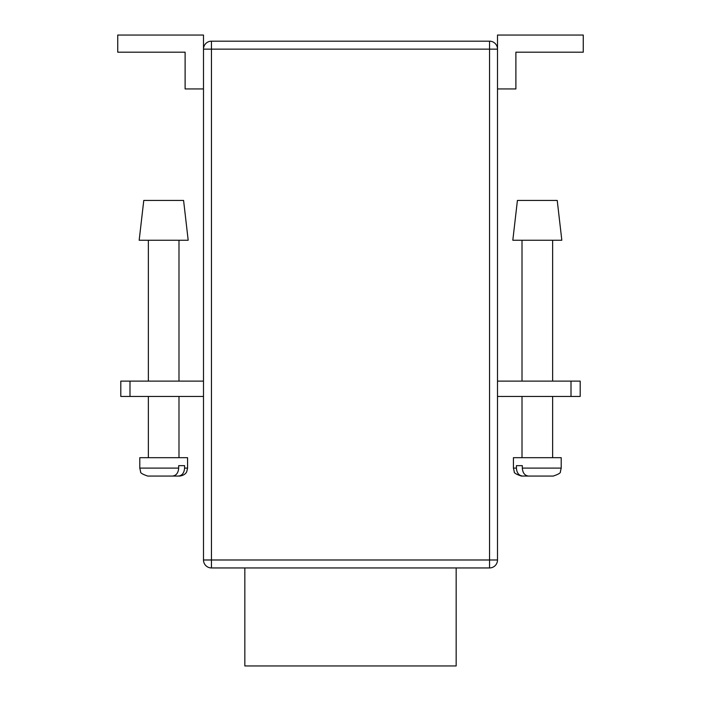 <?xml version="1.0" encoding="UTF-8"?>
<svg xmlns="http://www.w3.org/2000/svg" width="701" height="701" viewBox="0 0 701 701"><rect width="100%" height="100%" fill="white"/><g stroke="black" fill="none" stroke-linecap="round" stroke-linejoin="round"><path stroke-width="1.05" d="M244.842 567.95L244.842 665.95L456.158 665.95L456.158 567.95M183.583 200.433L143.775 200.433L139.175 240.241L188.183 240.241L183.583 200.433M178.685 468.102L178.685 465.657L184.591 465.657L184.591 468.102L187.57 468.102L187.57 457.692L139.788 457.692L139.788 468.102L178.685 468.102C178.282 473 176.196 475.655 172.411 476.067L147.753 476.067C142.434 474.262 140.051 472.781 140.603 471.607L139.788 468.102M150.356 476.067L163.114 476.067M187.57 468.102L186.781 471.554C186.816 471.519 185.625 475.331 179.605 476.067L178.317 476.067C182.094 475.664 184.188 473.009 184.591 468.102M170.15 476.067L178.317 476.067M557.225 200.433L561.825 240.241L512.817 240.241L517.417 200.433L557.225 200.433M522.315 468.102L522.315 465.657L516.409 465.657L516.409 468.102L513.43 468.102L513.43 457.692L561.212 457.692L561.212 468.102L522.315 468.102C522.718 473 524.804 475.655 528.589 476.067L553.247 476.067C558.566 474.262 560.949 472.781 560.397 471.607L561.212 468.102M550.644 476.067L537.886 476.067M530.85 476.067L522.683 476.067C518.906 475.664 516.812 473.009 516.409 468.102M513.43 468.102L514.245 471.607C513.693 472.781 516.076 474.262 521.395 476.067L522.683 476.067M203.492 49.14L211.457 49.14L211.457 41.175A7.965 7.965 0 0 0 203.492 49.14A7.965 7.965 0 0 1 211.457 41.175L489.543 41.175L489.543 49.14L497.508 49.14L497.508 559.985L489.543 559.985L489.543 49.14L211.457 49.14L211.457 559.985L489.543 559.985L489.543 567.95L211.457 567.95A7.965 7.965 0 0 1 203.492 559.985L203.492 35.05L117.742 35.05L117.742 52.198L185.117 52.198L185.117 88.948L203.492 88.948M489.543 567.95A7.965 7.965 0 0 0 497.508 559.985A7.965 7.965 0 0 1 489.543 567.95M497.508 49.14A7.965 7.965 0 0 0 489.543 41.175A7.965 7.965 0 0 1 497.508 49.14L497.508 35.05L583.258 35.05L583.258 52.198L515.883 52.198L515.883 88.948L497.508 88.948M129.992 396.442L120.8 396.442L120.8 381.125L129.992 381.125L129.992 396.442L203.492 396.442M129.992 381.125L203.492 381.125M497.508 381.125L580.2 381.125L580.2 396.442L580.2 381.125M497.508 396.442L571.008 396.442L571.008 381.125M580.2 396.442L571.008 396.442M211.457 567.95L211.457 559.985L203.492 559.985A7.965 7.965 0 0 0 211.457 567.95M148.367 240.241L148.367 381.125M148.367 396.442L148.367 457.692M178.992 240.241L178.992 381.125M178.992 396.442L178.992 457.692M522.008 240.241L522.008 381.125M522.008 396.442L522.008 457.692M552.633 240.241L552.633 381.125M552.633 396.442L552.633 457.692"/></g></svg>
